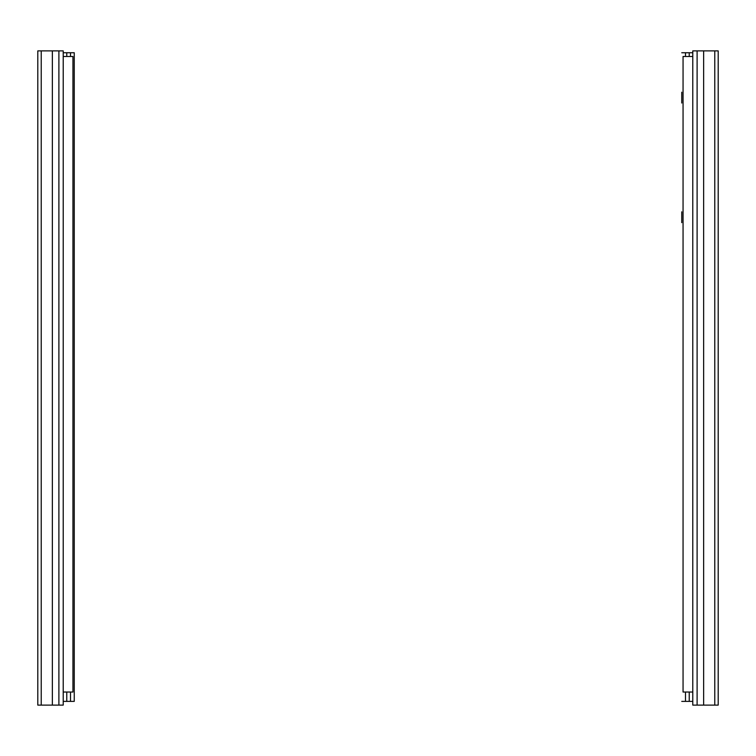 <?xml version="1.0" encoding="UTF-8"?>
<svg xmlns="http://www.w3.org/2000/svg" width="756" height="756" viewBox="0 0 756 756"><rect width="100%" height="100%" fill="white"/><g stroke="black" fill="none" stroke-linecap="round" stroke-linejoin="round"><path stroke-width="1.13" d="M37.8 574.645L37.8 585.106M37.8 395.199L37.8 405.66M37.8 88.272L37.8 86.401M37.8 50.888L37.8 705.112L63.221 705.112L63.221 50.888L37.8 50.888M37.8 215.753L37.8 226.214M63.221 56.492L72.945 56.492L72.945 692.033L63.221 692.033M681.751 103.033L681.751 92.194M681.751 211.822L681.751 222.67M692.779 701.379L681.751 701.379M681.751 52.75L692.779 52.75M718.2 585.106L718.2 574.645M718.2 644.925L718.2 634.454M718.2 69.58L718.2 72.378M718.2 86.401L718.2 88.272M718.2 705.112L718.2 50.888L714.77 50.888L714.77 705.112L718.2 705.112M718.2 673.341L718.2 682.687M714.77 705.112L692.779 705.112L692.779 50.888L714.77 50.888M692.779 692.033L683.055 692.033L683.055 56.492L692.779 56.492M74.249 103.033L74.249 92.194M74.249 641.371L74.249 630.532M74.249 222.67L74.249 211.822M63.221 52.75L74.249 52.75L74.249 701.379L63.221 701.379M41.23 705.112L41.23 50.888M52.362 705.112L52.362 50.888M58.892 705.112L58.892 50.888M685.484 52.75L685.484 56.492M685.484 692.033L685.484 701.379M689.236 701.379L689.236 692.033M689.236 56.492L689.236 52.75M703.638 705.112L703.638 50.888M697.108 705.112L697.108 50.888M70.516 701.379L70.516 692.033M70.516 56.492L70.516 52.75M66.764 701.379L66.764 692.033M66.764 56.492L66.764 52.75"/></g></svg>
